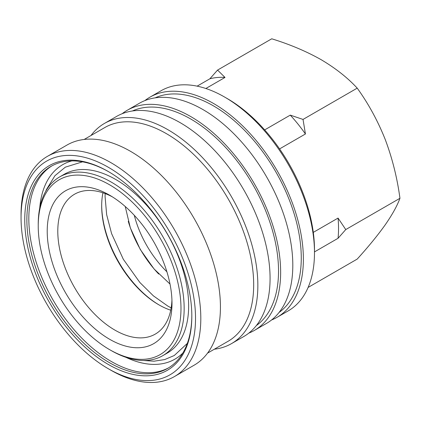 <?xml version="1.0" encoding="UTF-8"?>
<svg xmlns="http://www.w3.org/2000/svg" width="421" height="421" viewBox="0 0 421 421"><rect width="100%" height="100%" fill="white"/><g stroke="black" fill="none" stroke-linecap="round" stroke-linejoin="round"><path stroke-width="0.63" d="M166.905 271.798A74.77 43.168 60 0 1 134.294 215.315M144.877 100.593A127.11 73.386 60 0 1 149.944 97.162L161.048 90.752A127.11 73.386 60 0 1 224.603 97.046L227.245 98.572A123.369 71.228 60 0 1 314.482 249.669L314.482 252.721A127.11 73.386 60 0 1 288.159 310.914L277.055 317.323A127.11 73.386 60 0 1 271.545 319.992M227.245 98.572L224.603 97.046A127.11 73.386 60 0 1 314.482 252.721M149.944 97.162A127.11 73.386 60 0 1 213.5 103.455A127.11 73.386 60 0 1 296.537 215.468A127.11 73.386 60 0 1 277.055 317.323M155.138 97.856A124.121 71.659 60 0 1 213.5 105.897A124.121 71.659 60 0 1 293.579 211.995A124.121 71.659 60 0 1 279.049 312.477M122.143 113.723A127.11 73.386 60 0 1 127.21 110.286A127.11 73.386 60 0 1 190.766 116.58A127.11 73.386 60 0 1 273.803 228.592A127.11 73.386 60 0 1 254.321 330.448A127.11 73.386 60 0 1 248.811 333.116M127.21 110.286L139.372 103.266A127.11 73.386 60 0 1 202.927 109.56A127.11 73.386 60 0 1 285.964 221.572A127.11 73.386 60 0 1 266.477 323.428L254.321 330.448M132.404 110.981A124.121 71.659 60 0 1 190.766 119.022A124.121 71.659 60 0 1 270.84 225.119A124.121 71.659 60 0 1 256.315 325.601M90.983 135.52A127.11 73.386 60 0 1 104.419 123.448A127.11 73.386 60 0 1 167.968 129.742A127.11 73.386 60 0 1 251.011 241.754A127.11 73.386 60 0 1 231.524 343.61A127.11 73.386 60 0 1 214.357 349.204M104.419 123.448L116.638 116.391A127.11 73.386 60 0 1 180.193 122.685A127.11 73.386 60 0 1 263.23 234.697A127.11 73.386 60 0 1 243.743 336.553L231.524 343.61M84.168 139.456L104.761 127.563A123.369 71.228 60 0 1 166.442 133.678A123.369 71.228 60 0 1 247.043 242.391A123.369 71.228 60 0 1 228.129 341.252L207.537 353.14M21.05 217.62L21.05 214.568A127.11 73.386 60 0 1 47.378 156.38L66.997 145.05A127.11 73.386 60 0 1 130.552 151.344A127.11 73.386 60 0 1 213.589 263.357A127.11 73.386 60 0 1 194.107 365.212L174.483 376.537A127.11 73.386 60 0 1 110.928 370.243L108.286 368.717A123.369 71.228 60 0 1 21.05 217.62A123.369 71.228 60 0 1 108.286 167.253A123.369 71.228 60 0 1 195.523 318.35A123.369 71.228 60 0 1 108.286 368.717L110.928 370.243M47.378 156.38A127.11 73.386 60 0 1 110.928 162.674A127.11 73.386 60 0 1 193.97 274.687A127.11 73.386 60 0 1 174.483 376.537M108.286 364.444A118.138 68.207 60 0 1 24.75 219.757A118.138 68.207 60 0 1 108.286 171.526L108.286 171.526A118.138 68.207 60 0 1 191.823 316.213A118.138 68.207 60 0 1 108.286 364.444M191.818 315.603A116.643 67.344 60 0 1 167.663 368.391A116.643 67.344 60 0 1 109.344 362.613A116.643 67.344 60 0 1 33.143 259.825A116.643 67.344 60 0 1 51.025 166.358A116.643 67.344 60 0 1 108.818 171.836M38.232 226.014L38.232 224.183A103.182 59.572 60 0 1 59.603 176.946L64.097 174.352A103.182 59.572 60 0 1 115.691 179.462A103.182 59.572 60 0 1 183.098 270.387A103.182 59.572 60 0 1 167.279 353.072L162.785 355.666A103.182 59.572 60 0 1 111.197 350.556A103.182 59.572 60 0 1 111.191 350.556L109.607 349.64A100.94 58.277 60 0 1 38.232 226.014A100.94 58.277 60 0 1 109.607 184.803A100.94 58.277 60 0 1 180.983 308.43A100.94 58.277 60 0 1 109.607 349.64L111.191 350.556M59.603 176.946A103.182 59.572 60 0 1 111.197 182.056A103.182 59.572 60 0 1 178.604 272.982A103.182 59.572 60 0 1 162.785 355.666M109.607 339.263A88.231 50.941 60 0 1 47.22 231.203A88.231 50.941 60 0 1 109.607 195.181L109.607 195.181A88.231 50.941 60 0 1 109.607 195.186A88.231 50.941 60 0 1 171.994 303.241A88.231 50.941 60 0 1 109.607 339.263M171.936 300.089A80.753 46.62 60 0 1 155.27 334.106A80.753 46.62 60 0 1 114.896 330.106A80.753 46.62 60 0 1 62.14 258.947A80.753 46.62 60 0 1 74.522 194.234A80.753 46.62 60 0 1 112.312 196.812M170.731 310.209A80.753 46.62 60 0 1 158.78 304.767A80.753 46.62 60 0 1 158.775 304.767A80.753 46.62 60 0 1 101.677 205.869A80.753 46.62 60 0 1 102.945 192.797M159.301 305.067A82.248 47.484 60 0 1 101.682 205.264M158.691 274.024A78.511 45.326 60 0 1 128.258 221.304M313.287 232.381L338.063 218.078A114.396 66.05 60 0 1 338.063 238.286L314.482 251.9M264.662 129.91L290.274 115.122A114.396 66.05 60 0 1 305.435 133.978L279.57 148.913M197.123 86.152L209.858 78.801A114.396 66.05 60 0 1 225.014 77.443L205.858 88.505M290.274 115.122L303.025 119.432L305.435 133.978M209.858 78.801L217.557 70.086L225.014 77.443M338.063 218.078L345.757 229.571L338.063 238.286M308.104 287.438L357.213 259.083C368.428 246.711 377.753 235.307 385.194 224.867C392.304 214.605 397.219 205.748 399.95 198.286C397.208 177.862 392.288 158.233 385.194 139.398C377.732 120.722 368.407 103.64 357.213 88.142C347.588 77.722 335.548 68.223 321.091 59.656C306.451 51.394 290.006 44.442 271.745 38.795L217.557 70.086M345.757 229.571L399.95 198.286M303.025 119.432L357.213 88.142M168.637 367.807A116.643 67.344 60 0 1 111.307 361.481A116.643 67.344 60 0 1 35.375 259.589A116.643 67.344 60 0 1 52.015 165.806M39.721 208.121A112.26 64.813 60 0 1 71.865 160.901M182.814 353.072A112.26 64.813 60 0 1 125.842 357.297M171.158 307.904L167.837 306.083L153.37 295.831L139.861 282.486L123.295 259.236L111.597 233.623L106.655 214.684L105.076 196.523L105.155 193.576M143.487 360.497L153.997 361.197L164.632 359.587L174.262 355.513L187.34 343.378M125.232 206.5L130.336 227.877L140.298 249.506L154.049 268.945L170.01 284.054M45.768 191.239L46.431 189.576L54.946 175.694L65.339 167.158L82.521 161.827"/></g></svg>
